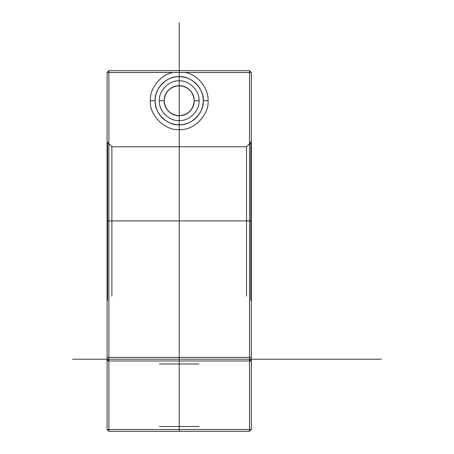 <?xml version="1.0" encoding="UTF-8"?>
<svg xmlns="http://www.w3.org/2000/svg" width="454" height="454" viewBox="0 0 454 454"><rect width="100%" height="100%" fill="white"/><g stroke="black" fill="none" stroke-linecap="round" stroke-linejoin="round"><path stroke-width="0.68" d="M108.881 360.975L108.881 359.176L249.524 359.176L108.881 359.176L107.076 360.975L107.076 429.495L251.329 429.495L251.329 360.975L249.524 359.176L249.524 357.372L108.881 357.372L108.881 431.3L108.881 360.975L107.076 360.975L107.076 357.372L107.076 360.975L108.881 359.176L107.076 360.975L108.881 359.176L249.524 359.176L108.881 359.176L108.881 357.372L249.524 357.372L249.524 359.176L251.329 360.975L249.524 360.975L249.524 359.176L251.329 360.975L249.524 359.176L249.524 360.975L251.329 360.975L251.329 357.372L251.329 429.495L249.524 431.3L108.881 431.3L249.524 431.3L249.524 429.495L107.076 429.495L107.076 360.975L249.524 360.975L108.881 360.975M249.524 70.671L251.329 72.475L251.329 357.372L251.329 72.475L249.524 70.671L108.881 70.671L108.881 143.731L108.881 70.671L108.881 72.475L249.524 72.475L249.524 357.372L249.524 72.475L251.329 72.475L251.329 220.933L251.329 141.444L249.524 143.731L250.801 142.522L250.801 300.344L250.801 142.522L251.329 141.444L251.329 72.475L108.881 72.475L108.881 70.671L107.076 72.475L107.076 357.372L107.076 72.475L107.076 141.444L107.076 72.475L108.881 72.475L107.076 72.475L108.881 70.671L249.524 70.671L108.881 70.671L107.076 72.475L108.881 70.671L249.524 70.671L249.524 143.731L249.524 70.671L251.329 72.475L249.524 70.671M203.244 100.726C204.323 112.62 191.1 125.843 179.205 124.765C167.31 125.843 154.088 112.62 155.16 100.726C154.088 88.831 167.31 75.608 179.205 76.681C191.1 75.608 204.323 88.831 203.244 100.726C204.323 112.62 191.1 125.843 179.205 124.765C167.31 125.843 154.088 112.62 155.16 100.726C154.088 88.831 167.31 75.608 179.205 76.681C191.1 75.608 204.323 88.831 203.244 100.726L208.051 100.726C208.829 88.241 197.445 74.252 185.062 72.475M107.604 142.522L107.076 141.444L107.076 220.933L107.076 141.444L107.604 142.522L107.604 300.344L107.604 220.933L107.076 220.933L107.076 301.621L107.604 142.522L111.888 146.773L107.604 142.522M179.205 431.3L179.205 363.983L179.205 431.3L179.205 426.493L159.371 426.493L199.039 426.493L159.371 426.493L179.205 426.493L179.205 359.176L154.559 359.176L203.846 359.176L179.205 359.176L203.846 359.176L179.205 359.176L179.205 70.671L179.205 431.3L203.846 431.3L154.559 431.3L179.205 431.3L154.559 431.3L179.205 431.3L179.205 359.176L179.205 363.983L159.371 363.983L199.039 363.983L179.205 363.983L199.039 363.983L179.205 363.983L179.205 359.176L179.205 431.3L179.205 22.7M111.888 220.933L107.604 220.933L111.888 220.933L111.888 146.773L111.888 296.065L111.888 220.933L246.522 220.933L246.522 146.773L111.888 146.773L246.522 146.773L249.524 143.731L246.522 146.773L246.522 220.933L251.329 220.933L251.329 301.621L251.329 220.933L111.888 220.933M164.178 100.726C165.131 109.789 170.142 114.794 179.205 115.753C188.262 114.794 193.273 109.789 194.227 100.726C193.273 91.663 188.262 86.652 179.205 85.698C170.142 86.652 165.131 91.663 164.178 100.726C165.131 109.789 170.142 114.794 179.205 115.753C188.262 114.794 193.273 109.789 194.227 100.726C193.273 91.663 188.262 86.652 179.205 85.698C170.142 86.652 165.131 91.663 164.178 100.726C165.131 109.789 170.142 114.794 179.205 115.753C188.262 114.794 193.273 109.789 194.227 100.726C193.273 109.789 188.262 114.794 179.205 115.753C170.142 114.794 165.131 109.789 164.178 100.726C165.131 91.663 170.142 86.652 179.205 85.698C188.262 86.652 193.273 91.663 194.227 100.726C193.273 91.663 188.262 86.652 179.205 85.698C170.142 86.652 165.131 91.663 164.178 100.726L159.371 100.726C158.48 90.913 169.387 80.006 179.205 80.891C189.017 80.006 199.925 90.913 199.039 100.726C199.925 110.538 189.017 121.445 179.205 120.56C169.387 121.445 158.48 110.538 159.371 100.726M107.076 429.495L108.881 431.3L107.076 429.495M194.227 100.726L199.039 100.726M249.524 429.495L249.524 431.3L251.329 429.495L249.524 429.495L249.524 360.975L249.524 429.495M108.881 72.475L108.881 357.372L107.076 357.372L108.881 357.372L108.881 72.475M249.524 357.372L251.329 357.372L249.524 357.372M173.343 72.475C160.96 74.252 149.576 88.241 150.353 100.726C149.065 114.998 164.927 130.865 179.205 129.577C193.478 130.865 209.345 114.998 208.051 100.726M155.16 100.726L150.353 100.726M246.522 220.933L246.522 296.065L246.522 220.933M179.205 146.773L179.205 296.065L179.205 146.773M72.589 359.176L381.411 359.176M198.171 359.176L160.234 359.176L198.171 359.176M164.836 96.333A15.027 15.027 0 0 1 190.192 90.477A15.027 15.027 0 0 1 182.582 115.367A15.027 15.027 0 0 1 164.836 96.333M156.21 93.694A24.039 24.039 0 0 1 196.786 84.331A24.039 24.039 0 0 1 184.613 124.152A24.039 24.039 0 0 1 156.21 93.694"/></g></svg>
